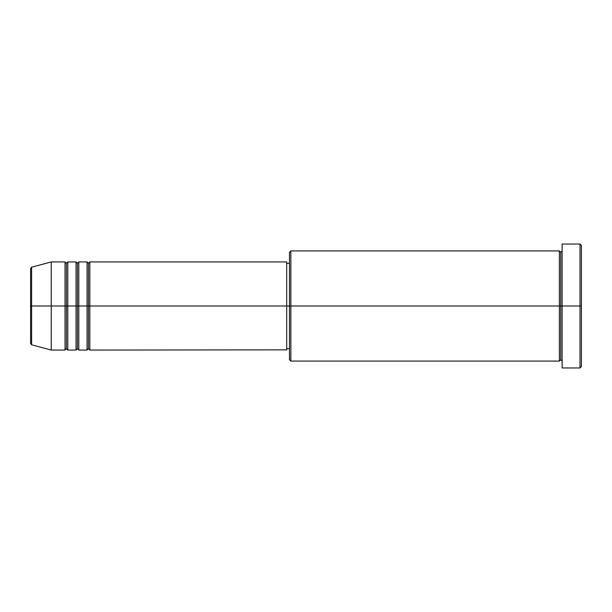 <?xml version="1.0" encoding="UTF-8"?>
<svg xmlns="http://www.w3.org/2000/svg" width="612" height="612" viewBox="0 0 612 612"><rect width="100%" height="100%" fill="white"/><g stroke="black" fill="none" stroke-linecap="round" stroke-linejoin="round"><path stroke-width="0.92" d="M30.6 306L30.6 343.47L30.6 306L30.6 343.47L31.617 344.801L31.617 306L31.617 344.801L31.617 306L30.6 306L30.6 268.53L30.6 306L51.255 306L31.617 306L31.617 267.199L31.617 306L31.617 267.199L30.6 268.53L30.6 306M562.122 361.08L560.745 359.703L559.368 361.08L559.368 250.92L559.368 306L560.745 306L560.745 252.297L560.745 306L560.745 252.297L560.745 306L562.122 306L562.122 367.965L562.122 244.035L562.122 306L580.023 306L580.023 367.965L580.023 306L581.4 306L581.4 245.412L581.4 366.588L581.4 306L290.853 306L290.853 361.08L290.853 306L286.722 306L286.722 350.064L286.722 306L89.811 306L89.811 261.936L89.811 306L88.434 306L88.434 263.313L88.434 306L87.057 306L87.057 261.936L87.057 306L78.795 306L78.795 261.936L78.795 306L77.418 306L77.418 263.313L77.418 306L76.041 306L76.041 261.936L76.041 306L67.779 306L67.779 261.936L67.779 306L66.402 306L66.402 263.313L66.402 306L65.025 306L65.025 261.936L65.025 306L51.255 306L51.255 350.064L51.255 306L65.025 306L65.025 261.936L51.255 261.936L51.255 306L51.255 261.936L31.617 267.199M89.811 350.064L88.434 348.687L87.057 350.064L87.057 306L88.434 306L88.434 263.313L88.434 348.687L88.434 306L88.434 348.687L88.434 306L89.811 306L89.811 350.064L286.722 349.85M78.795 350.064L77.418 348.687L76.041 350.064L76.041 306L77.418 306L77.418 263.313L77.418 348.687L77.418 306L77.418 348.687L77.418 306L78.795 306L78.795 350.064L87.057 350.064M67.779 350.064L66.402 348.687L65.025 350.064L65.025 306L66.402 306L66.402 263.313L66.402 348.687L66.402 306L66.402 348.687L66.402 306L67.779 306L67.779 350.064L76.041 350.064M65.025 261.936L66.402 263.313L67.779 261.936L67.779 306L76.041 306L76.041 261.936L77.418 263.313L78.795 261.936L78.795 306L87.057 306L87.057 261.936L88.434 263.313L89.811 261.936L89.811 306L286.722 306L286.722 261.936L286.722 306L289.476 306L289.476 359.703L289.476 252.297L289.476 306L559.368 306L559.368 250.92L290.853 250.92L290.853 306L290.853 250.92L289.476 252.297M580.023 306L580.023 244.035L580.023 306M559.368 306L559.368 361.08L559.368 306M560.745 306L560.745 359.703L560.745 306M65.025 306L65.025 350.064L65.025 306M67.779 306L67.779 350.064L67.779 306M76.041 306L76.041 350.064L76.041 306M78.795 306L78.795 350.064L78.795 306M87.057 306L87.057 350.064L87.057 306M89.811 306L89.811 350.064L89.811 306M559.368 361.08L290.853 361.08L289.476 359.703M562.122 367.965L580.023 367.965L581.4 366.588M559.368 250.92L560.745 252.297L562.122 250.92M289.476 348.687L286.722 348.687M65.025 350.064L51.255 350.064L31.617 344.801M76.041 261.936L67.779 261.936M581.4 245.412L580.023 244.035L562.122 244.035M289.476 263.313L286.722 263.313M286.722 261.936L89.811 261.936M87.057 261.936L78.795 261.936"/></g></svg>
